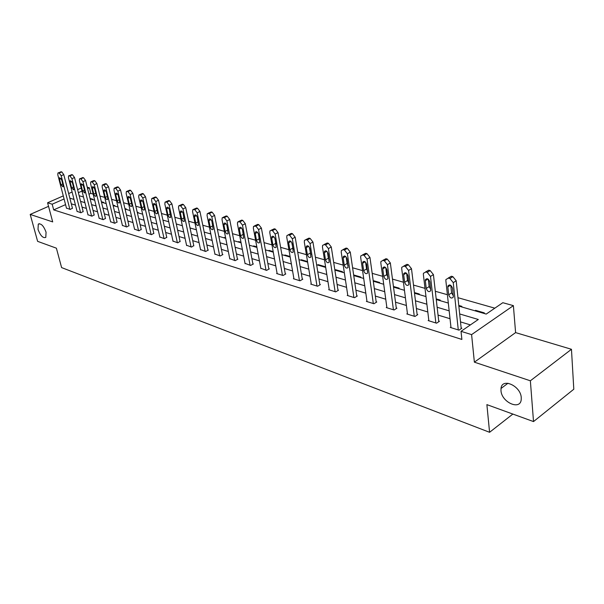 <?xml version="1.0" encoding="UTF-8"?>
<svg xmlns="http://www.w3.org/2000/svg" width="604" height="604" viewBox="0 0 604 604"><rect width="100%" height="100%" fill="white"/><g stroke="black" fill="none" stroke-linecap="round" stroke-linejoin="round"><path stroke-width="0.91" d="M500.98 390.577L501.01 388.493C501.788 377.402 520.746 385.76 521.252 397.636L521.237 399.395C520.542 410.856 501.486 402.347 500.98 390.577M38.014 229.384L38.286 224.129C41.064 223.148 43.654 225.836 46.063 232.185L45.798 237.38C43.02 238.399 40.423 235.734 38.014 229.384M458.851 306.115L486.22 314.072L502.822 302.702L513.385 305.639L471.596 334.616L461.026 331.324L478.308 319.486L459.674 313.952M515.597 332.608L474.374 362.166L530.365 380.792L533.521 421.577L573.8 389.225L571.459 349.286L515.597 332.608L513.385 305.639M87.248 187.225L89.407 187.821L87.595 188.622M93.159 194.095L90.796 193.423L89.407 187.821M494.827 308.176L457.968 297.704M447.398 294.707L435.318 291.279M425.005 288.35L413.506 285.08M403.434 282.219L392.472 279.108M382.634 276.315L372.185 273.34M362.566 270.615L352.6 267.783M343.193 265.111L333.68 262.408M324.484 259.796L315.401 257.213M306.394 254.654L297.719 252.193M288.908 249.686L280.611 247.338M271.981 244.884L264.054 242.634M255.598 240.226L248.018 238.074M239.72 235.719L232.472 233.665M224.341 231.355L217.402 229.384M209.429 227.119L202.793 225.232M194.964 223.004L188.607 221.2M180.921 219.018L174.835 217.289M167.293 215.145L161.457 213.491M154.05 211.385L148.463 209.799M141.185 207.731L135.832 206.213M128.675 204.182L123.548 202.725M116.512 200.724L111.597 199.328M104.681 197.365L99.962 196.028M530.365 380.792L571.459 349.286M48.539 206.349L30.2 214.428L52.699 221.91L47.588 202.778L63.284 195.9M533.521 421.577L486.884 404.627L489.58 432.298L61.608 267.595L56.391 248.176L37.622 241.351L30.2 214.428M489.58 432.298L512.856 414.065M90.796 193.423L88.992 194.224M92.299 199.547L92.903 199.275L90.049 198.444M103.148 202.702L103.752 202.423L101.366 201.728M114.277 205.934L114.888 205.654L112.986 205.103M125.7 209.256L126.319 208.969L124.93 208.569M137.433 212.668L138.052 212.374L137.206 212.132M195.862 229.656L196.308 229.437M209.543 233.635L210.721 233.469M223.623 237.727L225.617 237.787M238.119 241.94L238.769 241.608L240.973 242.249M253.053 246.281L253.703 245.941L256.828 246.847M268.44 250.758L269.097 250.411L273.182 251.596M284.31 255.371L284.96 255.009L290.079 256.496M300.671 260.128L301.328 259.765L307.542 261.562M307.104 262L307.572 261.736M317.561 265.035L318.217 264.665L324.861 266.591L324.197 266.968M334.993 270.109L335.658 269.724L342.513 271.717L341.849 272.102M353.657 274.956L360.754 277.01L360.09 277.402M378.942 282.883L379.614 282.483L373.197 280.618M398.444 288.553L399.116 288.138L393.446 286.492M418.632 294.427L419.304 293.997L414.427 292.585M439.531 300.505L440.203 300.067L436.194 298.904M461.192 306.802L461.864 306.349L458.783 305.458M474.918 310.788L475.59 310.335L484.325 312.872L483.653 313.333M65.549 204.628L53.696 209.89L461.879 339.44L461.026 331.324M470.41 324.899L460.505 321.894M450.025 318.716L438.043 315.077M427.806 311.974L416.39 308.508M406.394 305.481L395.507 302.174M385.745 299.214L375.356 296.066M365.805 293.166L355.899 290.162M346.56 287.33L337.1 284.461M327.957 281.691L318.927 278.95M309.98 276.232L301.351 273.62M292.578 270.962L284.333 268.455M275.741 265.851L267.859 263.457M259.441 260.905L251.898 258.618M243.638 256.111L236.421 253.922M228.327 251.468L221.419 249.377M213.476 246.961L206.862 244.96M199.063 242.597L192.729 240.671M185.073 238.353L179.003 236.511M171.491 234.231L165.677 232.464M158.286 230.23L152.721 228.538M145.458 226.334L140.12 224.718M132.986 222.551L127.867 220.996M120.853 218.874L115.945 217.38M109.045 215.288L104.341 213.861M97.554 211.808L93.039 210.434M86.364 208.41L82.031 207.097M75.462 205.103L71.31 203.842M66.44 208.055L70.215 209.437L72.427 208.191M77.063 211.347L80.928 212.767L83.148 211.491M87.95 214.722L91.921 216.179L94.148 214.881M99.139 218.187L103.216 219.682L105.443 218.361M110.615 221.743L114.805 223.284L117.048 221.94M122.416 225.398L126.712 226.976L128.962 225.609M134.533 229.15L138.95 230.781L141.208 229.384M146.991 233.008L151.536 234.684L153.793 233.257M159.811 236.972L164.477 238.701L166.742 237.251M172.986 241.056L177.795 242.838L180.06 241.351M186.553 245.254L191.506 247.096L193.771 245.579M200.528 249.58L205.617 251.475L208.342 250.071L207.882 249.928M214.911 254.035L220.166 255.99L222.899 254.556L222.431 254.412M229.739 258.625L235.152 260.649L237.908 259.176L237.417 259.033M245.028 263.352L250.607 265.443L253.378 263.948L252.872 263.789M260.8 268.236L266.553 270.396L269.331 268.863L268.818 268.704M277.077 273.265L276.617 273.521L283.012 275.507L285.805 273.937L285.269 273.778M293.876 278.467L293.408 278.731L300.007 280.784L302.815 279.184L302.264 279.01M311.241 283.835L310.75 284.114L317.576 286.236L320.392 284.597L319.818 284.424M329.18 289.384L328.674 289.686L335.726 291.875L338.557 290.192L337.961 290.011M347.738 295.122L347.209 295.439L354.51 297.704L357.349 295.983L356.73 295.794M366.945 301.056L366.394 301.396L373.952 303.737L376.79 301.977L376.156 301.781M386.824 307.202L386.25 307.557L394.08 309.988L396.926 308.183L396.269 307.98M407.421 313.567L406.824 313.944L414.94 316.466L417.794 314.608L417.115 314.405M428.78 320.158L428.161 320.573L436.571 323.185L439.433 321.275L438.723 321.064M450.931 326.998L450.282 327.443L459.017 330.154L461.879 328.198L461.146 327.972M474.374 362.166L471.596 334.616M53.696 209.89L52.178 204.205L47.588 202.778M79.147 195.719L83.48 196.979M90.17 198.927L94.685 200.241M101.48 202.219L106.198 203.586M113.107 205.594L118.022 207.021M125.043 209.067L130.17 210.554M137.319 212.638L142.672 214.194M149.943 216.308L155.522 217.931M162.921 220.083L168.75 221.774M176.285 223.963L182.363 225.73M190.034 227.965L196.383 229.807M204.205 232.079L210.834 234.005M218.799 236.323L225.722 238.338M233.846 240.702L241.087 242.8M249.361 245.209L256.927 247.413M265.375 249.867L273.287 252.17M281.902 254.669L290.184 257.077M298.98 259.637L307.64 262.151M316.624 264.763L325.692 267.406M334.873 270.071L344.363 272.834M353.665 274.948L353.755 275.56L363.691 278.452M373.287 281.238L383.714 284.273M393.529 287.127L404.461 290.305M414.51 293.227L425.979 296.564M436.269 299.554L448.311 303.057M81.993 191.083L78.377 192.676M68.652 193.552L72.11 192.034M77.599 189.633L81.223 188.04M64.077 198.973L52.178 204.205M449.165 310.834L437.145 307.262M426.892 304.22L415.439 300.815M405.42 297.84L394.51 294.601M384.718 291.694L374.314 288.599M364.74 285.76L354.812 282.808M345.458 280.029L335.975 277.213M326.817 274.495L317.764 271.808M308.803 269.142L300.158 266.575M291.37 263.971L283.11 261.517M274.51 258.957L266.606 256.617M258.172 254.11L250.622 251.868M242.355 249.414L235.122 247.262M227.013 244.854L220.098 242.8M212.14 240.437L205.519 238.474M197.712 236.156L191.37 234.269M183.707 231.996L177.636 230.192M170.109 227.957L164.288 226.228M156.897 224.031L151.317 222.378M144.054 220.218L138.709 218.633M131.566 216.511L126.447 214.986M119.426 212.902L114.518 211.445M107.61 209.392L102.899 207.995M96.111 205.979L91.597 204.635M84.907 202.65L80.581 201.366M74.005 199.411L69.845 198.18M210.29 233.854L210.184 233.31M224.378 237.946L224.265 237.395M238.874 242.159L238.769 241.608M253.808 246.5L253.703 245.941M269.195 250.977L269.097 250.411M285.065 255.59L284.96 255.009M301.426 260.347L301.328 259.765M318.316 265.254L318.217 264.665M335.748 270.328L335.658 269.724M475.658 311.007L475.59 310.335M66.5 208.282L57.795 174.805L57.939 172.963L59.207 173.016L61.178 175.734L69.875 209.331M72.488 208.418L63.775 174.624L61.178 175.734M59.494 179.177L59.607 177.712L61.653 179.781L63.11 185.375L62.997 186.825L60.944 184.764L59.494 179.177L61.087 178.497M58.309 172.804L61.812 171.913L63.775 174.624M77.123 211.581L68.441 177.712L68.599 175.855L69.913 175.907L71.914 178.663L80.581 212.653M83.209 211.732L74.534 177.538L71.914 178.663M70.155 182.136L70.275 180.664L72.374 182.755L73.824 188.418L73.703 189.867L71.597 187.791L70.155 182.136L71.785 181.434M68.992 175.689L72.533 174.79L74.534 177.538M88.018 214.964L79.373 180.694L79.539 178.829L80.906 178.875L82.937 181.668L91.566 216.066M94.209 215.13L85.572 180.52L82.937 181.668M81.095 185.171L81.223 183.699L83.375 185.805L84.817 191.536L84.696 192.993L82.537 190.894L81.095 185.171L82.763 184.447M79.962 178.648L83.541 177.735L85.572 180.52M99.199 218.437L90.6 183.752L90.774 181.887L92.193 181.917L94.262 184.756L102.846 219.569M105.511 218.618L96.912 183.586L94.262 184.756M92.337 188.289L92.472 186.81C93.303 186.47 94.035 187.18 94.677 188.939L96.111 194.745L95.983 196.202C95.153 196.549 94.413 195.847 93.771 194.08L92.337 188.289L94.043 187.542M91.219 181.691L93.416 180.732L94.843 180.762L96.912 183.586M110.683 222L102.129 186.9L102.31 185.028L103.782 185.05L105.889 187.927L114.428 223.163M117.108 222.204L108.561 186.742L105.889 187.927M103.88 191.498L104.016 190.011C104.877 189.641 105.632 190.358 106.289 192.163L107.708 198.037L107.572 199.494C106.719 199.871 105.964 199.161 105.307 197.357L103.88 191.498L105.625 190.713M102.786 184.816L104.975 183.85L106.455 183.873L108.561 186.742M122.476 225.662L113.982 190.132L114.164 188.259L115.704 188.267L117.848 191.181L126.327 226.855M129.022 225.881L120.528 189.973L117.848 191.181M115.742 194.79L115.885 193.303C116.768 192.903 117.546 193.627 118.21 195.469L119.63 201.419L119.494 202.884C118.611 203.284 117.833 202.567 117.161 200.717L115.742 194.79L117.523 193.982M114.677 188.025L116.844 187.059L118.384 187.066L120.528 189.973M134.601 229.429L126.16 193.454L126.349 191.574L127.95 191.574L130.139 194.533L138.558 230.653M141.268 229.663L132.835 193.303L130.139 194.533M127.935 198.172L128.078 196.685C128.992 196.255 129.792 196.987 130.479 198.875L131.883 204.899L131.74 206.357C130.826 206.794 130.026 206.062 129.339 204.175L127.935 198.172L129.762 197.334M126.9 191.325L129.86 190.139L130.653 190.351L132.835 193.303M147.059 233.295L138.686 196.866L138.882 194.994L140.551 194.979L142.778 197.984L151.128 234.556M153.861 233.552L145.496 196.73L142.778 197.984M140.475 201.645L140.626 200.166C141.57 199.705 142.385 200.437 143.088 202.378L144.484 208.471L144.341 209.935C143.397 210.403 142.574 209.663 141.872 207.731L140.475 201.645L142.34 200.785M139.471 194.722L142.453 193.514L143.269 193.733L145.496 196.73M159.871 237.274L151.574 200.385L151.77 198.505L153.514 198.482L155.787 201.532L164.062 238.572M166.802 237.553L158.52 200.249L155.787 201.532M153.371 205.232L153.529 203.744C154.503 203.246 155.349 203.993 156.066 205.979L157.448 212.155L157.297 213.612C156.323 214.11 155.477 213.371 154.76 211.392L153.371 205.232L155.288 204.333M152.412 198.21L155.409 196.979L156.255 197.206L158.52 200.249M173.061 241.366L164.839 204.001L165.043 202.129L166.863 202.083L169.173 205.179L177.365 242.702M180.128 241.668L171.921 203.88L169.173 205.179M166.651 208.916L166.802 207.429C167.814 206.9 168.682 207.648 169.422 209.679L170.638 217.395C169.633 217.931 168.758 217.191 168.018 215.152L166.651 208.916L168.607 207.98M165.722 201.804L168.743 200.551L169.611 200.785L171.921 203.88M186.628 245.579L178.497 207.723L178.701 205.858L180.604 205.79L182.959 208.939L191.06 246.953M193.839 245.911L185.73 207.61L182.959 208.939M180.317 212.706L180.475 211.234C181.517 210.653 182.416 211.408 183.171 213.499L184.379 221.283C183.337 221.872 182.438 221.117 181.676 219.026L180.317 212.706L182.325 211.74M179.433 205.511L182.476 204.227L183.367 204.469L185.73 207.61M200.596 249.92L192.563 211.559L192.767 209.701L194.76 209.618L197.168 212.812L205.164 251.332M207.957 250.275L199.947 211.453L197.168 212.812M194.397 216.609L194.556 215.145C195.636 214.526 196.564 215.288 197.342 217.425L198.527 225.292C197.448 225.919 196.519 225.164 195.741 223.019L194.397 216.609L196.451 215.613M193.559 209.324L196.625 208.018L197.546 208.267L199.947 211.453M214.986 254.382L207.066 215.515L207.27 213.673L209.346 213.552L211.808 216.806L219.69 255.847M222.498 254.767L214.601 215.424L211.808 216.806M208.909 220.641L209.067 219.184C210.184 218.512 211.143 219.275 211.944 221.479L213.106 229.422C211.996 230.101 211.038 229.339 210.23 227.134L208.909 220.641L211.007 219.599M208.116 213.25L211.204 211.921L212.147 212.178L214.601 215.424M229.814 258.988L222.015 219.592L222.212 217.765L224.394 217.614L226.9 220.921L234.662 260.498M237.493 259.403L229.716 219.509L226.9 220.921M223.873 224.786L224.024 223.344C225.179 222.619 226.168 223.389 226.998 225.654L228.146 233.673C226.998 234.405 226.002 233.642 225.171 231.377L223.873 224.786L226.017 223.707M223.133 217.304L226.228 215.945L227.21 216.209L229.716 219.509M245.103 263.737L237.432 223.797L237.629 221.985L239.916 221.811L242.476 225.171L250.101 265.292M252.948 264.182L245.307 223.722L242.476 225.171M239.305 229.075L239.456 227.648C240.649 226.862 241.676 227.632 242.529 229.965L243.654 238.059C242.468 238.852 241.441 238.082 240.581 235.749L239.305 229.075L241.494 227.95M238.618 221.487L241.736 220.098L242.748 220.369L245.307 223.722M260.875 268.629L253.348 228.131L253.544 226.349L255.937 226.138L258.557 229.55L266.032 270.237M268.886 269.112L261.396 228.078L258.557 229.55M255.228 233.491L255.379 232.087C256.609 231.234 257.674 232.012 258.557 234.412L259.667 242.574C258.437 243.435 257.372 242.665 256.481 240.264L255.228 233.491L257.47 232.321M259.471 239.395L258.384 233.786M254.609 225.805L257.742 224.386L258.784 224.665L261.396 228.078M277.153 273.688L269.777 232.616L269.965 230.864L271.407 230.313L272.487 230.6L275.16 234.08L282.476 275.341M285.345 274.201L278.014 232.57L275.16 234.08M271.672 238.052L271.815 236.67C273.091 235.749 274.193 236.534 275.107 239.01L276.194 247.24C274.926 248.168 273.823 247.398 272.902 244.922L271.672 238.052L273.959 236.836M276.073 244.424L274.767 237.976M271.12 230.26L274.261 228.81L275.341 229.097L278.014 232.57M293.952 278.905L286.757 237.244L286.938 235.53L288.47 234.918L289.58 235.22L292.313 238.761L299.456 280.611M302.34 279.456L295.182 237.213L292.313 238.761M288.659 242.763L288.795 241.411C290.116 240.415 291.256 241.2 292.208 243.752L293.272 252.057C291.959 253.061 290.818 252.283 289.86 249.731L288.659 242.763L290.992 241.502M293.197 249.505L291.717 242.423M288.176 234.865L291.339 233.386L292.449 233.68L295.182 237.213M311.317 284.295L304.303 242.03L304.469 240.354L306.1 239.682L307.255 239.992L310.048 243.593L317.002 286.062M319.894 284.884L312.932 242.015L310.048 243.593M306.213 247.64L306.341 246.319C307.708 245.239 308.893 246.017 309.89 248.659L310.924 257.032C309.565 258.119 308.387 257.342 307.383 254.707L306.213 247.64L308.599 246.326M310.879 254.692L309.248 247.074M305.813 239.622L308.984 238.112L310.131 238.421L312.932 242.015M329.256 289.867L322.445 246.976L322.604 245.352L324.34 244.605L325.533 244.922L328.395 248.599L335.137 291.687M338.036 290.501L331.286 246.983L328.395 248.599M324.371 252.676L324.491 251.4C325.903 250.222 327.134 251.007 328.168 253.733L329.188 262.166C327.776 263.352 326.553 262.574 325.503 259.848L324.371 252.676L326.809 251.309M329.157 260.014L328.372 258.225L327.383 251.928M324.054 244.544L327.232 242.997L328.425 243.314L331.286 246.983M347.813 295.628L341.222 252.094L341.373 250.532L343.215 249.701L344.454 250.033L347.383 253.778L353.899 297.515M356.805 296.307L350.282 252.117L347.383 253.778M343.155 257.885L343.268 256.655C344.733 255.386 346.009 256.156 347.096 258.98L348.078 267.481C346.628 268.757 345.352 267.987 344.257 265.171L343.155 257.885L345.639 256.466M348.07 265.503L347.134 263.51L346.16 256.972M342.936 249.641L346.122 248.055L347.353 248.387L350.282 252.117M367.021 301.585L360.671 257.395L360.799 255.9L362.77 254.979L364.046 255.326L367.051 259.139L373.317 303.54M376.232 302.325L369.958 257.44L367.051 259.139M362.611 263.284L362.71 262.106C364.22 260.724 365.548 261.494 366.688 264.416L367.64 272.978C366.145 274.367 364.816 273.597 363.668 270.683L362.611 263.284L365.141 261.804M367.64 271.158L366.56 268.976L365.601 262.219M362.491 254.926L365.684 253.295L366.96 253.635L369.958 257.44M386.9 307.761L380.814 262.891L380.928 261.472L383.027 260.445L384.348 260.807L387.428 264.695L393.423 309.784M396.345 308.553L390.343 262.951L387.428 264.695M382.762 268.878L382.853 267.761C384.408 266.266 385.79 267.028 386.99 270.048L387.911 278.663C386.364 280.165 384.982 279.41 383.782 276.39L382.762 268.878L385.337 267.338M387.919 277.002L386.673 274.639L385.745 267.67M382.755 260.392L385.948 258.723L387.27 259.078L390.343 262.951M407.496 314.156L401.698 268.584L401.796 267.247L404.031 266.122L405.397 266.492L408.553 270.456L414.261 316.254M417.19 315.009L411.483 268.667L408.553 270.456M403.661 274.677L403.736 273.627C405.337 272.004 406.771 272.759 408.04 275.892L408.923 284.552C407.33 286.183 405.896 285.435 404.627 282.302L403.661 274.677L406.273 273.076M408.931 283.042L407.526 280.513L406.628 273.34M403.759 266.062L406.953 264.348L408.327 264.718L411.483 268.667M428.855 320.784L423.366 274.495L423.449 273.257L425.82 272.004L427.247 272.389L430.486 276.436L435.861 322.966M438.798 321.698L433.415 274.601L430.486 276.436M425.329 280.686L425.39 279.72C427.051 277.953 428.546 278.701 429.874 281.947L430.728 290.66C429.082 292.427 427.587 291.687 426.243 288.44L425.329 280.686L427.987 279.025M430.728 289.301L429.157 286.598L428.296 279.237M425.563 271.943L428.749 270.184L430.176 270.569L433.415 274.601M451.007 327.662L445.858 280.626L445.926 279.501L448.447 278.112L449.927 278.512L453.249 282.642L458.285 329.92M461.214 328.644L456.186 280.762L453.249 282.642M447.828 286.93L447.881 286.047C449.58 284.137 451.135 284.869 452.555 288.244L453.355 296.987C451.664 298.904 450.108 298.18 448.689 294.812L447.828 286.93L450.524 285.201M453.355 295.779L451.603 292.917L450.788 285.367M448.191 278.059L451.384 276.247L452.864 276.64L456.186 280.762M61.132 171.732L58.535 172.835M61.812 171.913L59.207 173.016M60.944 184.764L62.748 183.986M71.838 174.601L69.218 175.719M72.533 174.79L69.913 175.907M71.597 187.791L73.454 186.983M82.823 177.546L80.189 178.678M83.541 177.735L80.906 178.875M82.537 190.894L84.447 190.056M94.111 180.566L91.461 181.721M94.843 180.762L92.193 181.917M93.771 194.08L95.734 193.204M105.7 183.669L103.035 184.847M106.455 183.873L103.782 185.05M105.307 197.357L107.323 196.443M117.614 186.863L114.926 188.063M118.384 187.066L115.704 188.267M117.161 200.717L119.237 199.773M129.86 190.139L127.157 191.362M130.653 190.351L127.95 191.574M129.339 204.175L131.483 203.186M142.453 193.514L139.735 194.76M143.269 193.733L140.551 194.979M141.872 207.731L144.077 206.696M155.409 196.979L152.676 198.255M156.255 197.206L153.514 198.482M154.76 211.392L157.032 210.313M168.743 200.551L165.994 201.849M169.611 200.785L166.863 202.083M168.018 215.152L170.373 214.027M182.476 204.227L179.705 205.549M183.367 204.469L180.604 205.79M181.676 219.026L184.099 217.848M196.625 208.018L193.839 209.369M197.546 208.267L194.76 209.618M195.741 223.019L198.248 221.781M211.204 211.921L208.403 213.295M212.147 212.178L209.346 213.552M210.23 227.134L212.819 225.836M226.228 215.945L223.42 217.357M227.21 216.209L224.394 217.614M225.171 231.377L227.851 230.011M241.736 220.098L238.905 221.54M242.748 220.369L239.916 221.811M240.581 235.749L243.352 234.314M257.742 224.386L254.896 225.851M258.784 224.665L255.937 226.138M256.481 240.264L259.305 238.776M274.261 228.81L271.407 230.313M275.341 229.097L272.487 230.6M272.902 244.922L275.734 243.404M291.339 233.386L288.47 234.918M292.449 233.68L289.58 235.22M289.86 249.731L292.706 248.184M308.984 238.112L306.1 239.682M310.131 238.421L307.255 239.992M307.383 254.707L310.237 253.121M327.232 242.997L324.34 244.605M328.425 243.314L325.533 244.922M325.503 259.848L328.372 258.225M346.122 248.055L343.215 249.701M347.353 248.387L344.454 250.033M344.257 265.171L347.134 263.51M365.684 253.295L362.77 254.979M366.96 253.635L364.046 255.326M363.668 270.683L366.56 268.976M385.948 258.723L383.027 260.445M387.27 259.078L384.348 260.807M383.782 276.39L386.673 274.639M406.953 264.348L404.031 266.122M408.327 264.718L405.397 266.492M404.627 282.302L407.526 280.513M428.749 270.184L425.82 272.004M430.176 270.569L427.247 272.389M426.243 288.44L429.157 286.598M451.384 276.247L448.447 278.112M452.864 276.64L449.927 278.512M448.689 294.812L451.603 292.917M501.01 388.493L507.987 383.23M38.286 224.129L39.313 223.669M104.016 190.011L104.401 189.837M115.885 193.303L116.3 193.114M128.078 196.685L128.524 196.481M140.626 200.166L141.102 199.947M153.529 203.744L154.035 203.503M166.802 207.429L167.353 207.172M180.475 211.234L181.064 210.947M194.556 215.145L195.19 214.835M209.067 219.184L209.747 218.844M224.024 223.344L224.763 222.974M239.456 227.648L240.249 227.24M255.379 232.087L256.232 231.642M271.815 236.67L272.736 236.187M288.795 241.411L289.784 240.875M306.341 246.319L307.413 245.73M324.491 251.4L325.647 250.751M343.268 256.655L344.514 255.945M362.71 262.106L364.053 261.321M382.853 267.761L384.303 266.892M403.736 273.627L405.292 272.676M425.39 279.72L427.066 278.671M447.881 286.047L449.678 284.892"/></g></svg>
